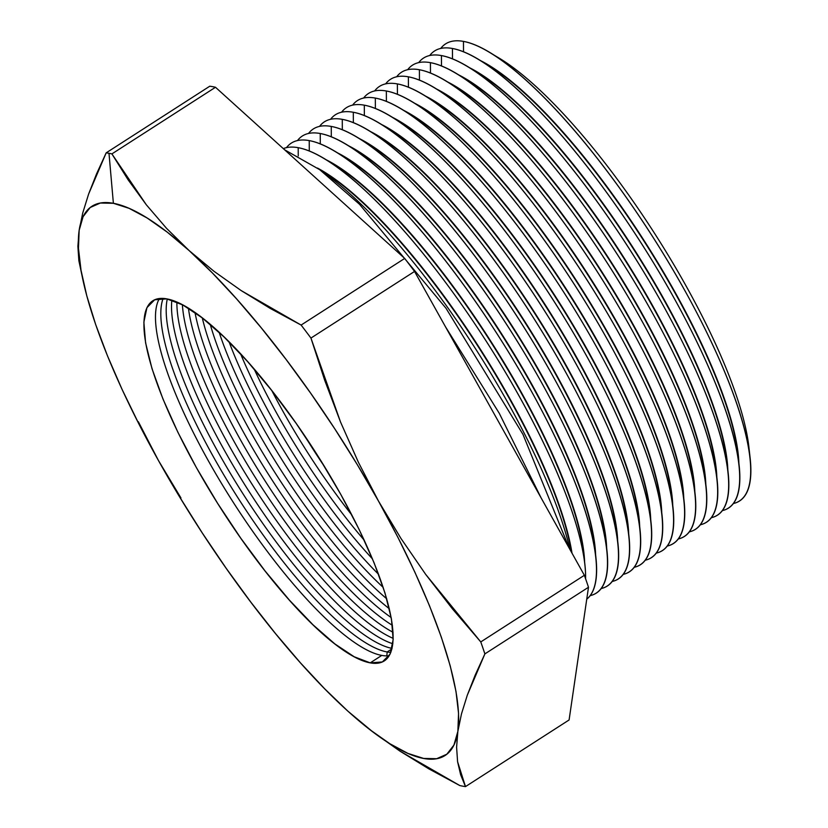 <?xml version="1.0" encoding="UTF-8"?>
<svg xmlns="http://www.w3.org/2000/svg" width="828" height="828" viewBox="0 0 828 828"><rect width="100%" height="100%" fill="white"/><g stroke="black" fill="none" stroke-linecap="round" stroke-linejoin="round"><path stroke-width="1.24" d="M180.939 497.928L158.49 460.596A326.47 83.907 57.3 0 1 83.193 281.199A326.47 83.907 57.3 0 1 79.157 230.35L82.738 213.003L79.157 230.35A326.47 83.907 57.3 0 1 113.384 203.295L108.985 153.294A372.176 95.655 -122.7 0 0 106.181 152.849L96.514 173.994L88.586 194.145L82.738 213.003L88.586 194.145L106.181 152.849A372.176 95.655 57.3 0 1 108.985 153.294A372.176 95.655 57.3 0 1 111.894 153.904L215.497 87.271A372.176 95.655 -122.7 0 0 209.774 86.215L106.181 152.849L209.774 86.215A372.176 95.655 57.3 0 1 215.497 87.271L111.894 153.904L146.297 204.754L166.573 228.373L189.177 250.625L167.297 232.182L147.146 218.002L129.075 208.325L113.384 203.295L100.354 203.026L90.19 207.507L83.09 216.667L79.157 230.35L78.463 248.317L81.02 270.259L86.795 295.813L95.665 324.524L107.505 355.916L122.089 389.439L139.187 424.536L158.49 460.596L179.686 496.997L202.394 533.129L226.23 568.36L250.791 602.091L275.662 633.762L300.409 662.804L324.607 688.741L347.843 711.117L369.733 729.551L389.874 743.73L407.956 753.418L423.636 758.438L436.677 758.707L446.83 754.225L453.93 745.065L457.863 731.393L458.557 713.425L456 691.473L450.235 665.929L441.355 637.208L429.525 605.817L414.931 572.293L397.844 537.196L378.531 501.147L357.344 464.736L334.636 428.614L310.79 393.383L286.229 359.642L261.358 327.981L236.611 298.929L212.413 273.002L189.177 250.625L213.997 271.294L241.165 290.576L301.113 325.062A372.176 95.655 57.3 0 1 310.945 338.072L414.549 271.439A372.176 95.655 -122.7 0 0 404.706 258.429L301.113 325.062L404.706 258.429L215.497 87.271L404.706 258.429A372.176 95.655 57.3 0 1 414.549 271.439L310.945 338.072L340.505 421.959L358.4 462.293L378.531 501.147L400.98 538.479L425.654 574.342L480.768 641.928A372.176 95.655 57.3 0 1 484.887 653.892L588.491 587.259A372.176 95.655 -122.7 0 0 584.371 575.294L480.768 641.928L584.371 575.294L414.549 271.439L584.371 575.294A372.176 95.655 57.3 0 1 588.491 587.259L484.887 653.892L467.313 695.158L461.465 713.964L457.863 731.393A326.47 83.907 57.3 0 1 373.335 732.304A326.47 83.907 57.3 0 1 347.843 711.117L347.812 711.076M440.734 48.438A271.739 69.842 57.3 0 1 463.463 41.4A271.739 69.842 -122.7 0 0 440.734 48.438M749.35 452.067A260.354 66.913 -122.7 0 0 654.203 232.803A260.354 66.913 -122.7 0 0 494.15 55.279M463.525 51.833L463.463 41.4L463.525 51.833M429.711 55.517A271.739 69.842 57.3 0 1 452.45 48.49A271.739 69.842 -122.7 0 0 429.711 55.517M452.502 58.912L452.45 48.49L452.502 58.912M418.699 62.607A271.739 69.842 57.3 0 1 441.427 55.569A271.739 69.842 -122.7 0 0 418.699 62.607M441.49 66.002L441.427 55.569L441.49 66.002M407.676 69.697A271.739 69.842 57.3 0 1 430.415 62.659A271.739 69.842 -122.7 0 0 407.676 69.697M430.467 73.092L430.415 62.659L430.467 73.092M396.664 76.776A271.739 69.842 57.3 0 1 419.403 69.749A271.739 69.842 -122.7 0 0 396.664 76.776M419.454 80.171L419.403 69.749L419.454 80.171M385.641 83.866A271.739 69.842 57.3 0 1 408.38 76.828A271.739 69.842 -122.7 0 0 385.641 83.866M408.432 87.261L408.38 76.828L408.432 87.261M374.629 90.956A271.739 69.842 57.3 0 1 397.368 83.918A271.739 69.842 -122.7 0 0 374.629 90.956M397.419 94.351L397.368 83.918L397.419 94.351M363.606 98.035A271.739 69.842 57.3 0 1 386.345 91.008A271.739 69.842 -122.7 0 0 363.606 98.035M386.397 101.43L386.345 91.008L386.397 101.43M352.593 105.125A271.739 69.842 57.3 0 1 375.332 98.087A271.739 69.842 -122.7 0 0 352.593 105.125M375.384 108.52L375.332 98.087L375.384 108.52M341.571 112.215A271.739 69.842 57.3 0 1 364.31 105.177A271.739 69.842 -122.7 0 0 341.571 112.215M364.361 115.609L364.31 105.177L364.361 115.609M330.558 119.294A271.739 69.842 57.3 0 1 353.297 112.266A271.739 69.842 -122.7 0 0 330.558 119.294M353.349 122.689L353.297 112.266L353.349 122.689M319.536 126.384A271.739 69.842 57.3 0 1 342.274 119.346A271.739 69.842 -122.7 0 0 319.536 126.384M342.326 129.779L342.274 119.346L342.326 129.779M308.523 133.474A271.739 69.842 57.3 0 1 331.262 126.436A271.739 69.842 -122.7 0 0 308.523 133.474M331.314 136.868L331.262 126.436L331.314 136.868M297.5 140.553A271.739 69.842 57.3 0 1 320.239 133.515A271.739 69.842 -122.7 0 0 297.5 140.553M320.291 143.948L320.239 133.515L320.291 143.948M286.488 147.643A271.739 69.842 57.3 0 1 309.227 140.605A271.739 69.842 -122.7 0 0 286.488 147.643M309.279 151.038L309.227 140.605L309.279 151.038M283.321 148.626A271.739 69.842 57.3 0 1 298.204 147.694A271.739 69.842 -122.7 0 0 283.321 148.626M298.246 155.964L298.204 147.694L298.246 155.964M387.152 651.967A214.059 55.01 -122.7 0 0 390.816 652.423A214.059 55.01 57.3 0 1 387.152 651.967L391.923 648.904L387.152 651.967A214.059 55.01 57.3 0 1 236.135 494.978A214.059 55.01 57.3 0 1 163.137 298.432A214.059 55.01 -122.7 0 0 236.135 494.978A214.059 55.01 -122.7 0 0 387.152 651.967L386.852 655.9L387.152 651.967M389.181 655.766A214.059 55.01 57.3 0 1 381.801 655.414A214.059 55.01 -122.7 0 0 389.181 655.766M166.801 298.877A214.059 55.01 57.3 0 1 328.136 472.581A214.059 55.01 57.3 0 1 384.306 660.899A214.059 55.01 57.3 0 1 370.219 662.866L381.801 655.414L370.219 662.866L354.198 656.77L334.874 643.925L313.005 624.809L289.427 600.155L265.043 570.927L240.793 538.231L217.609 503.331L196.371 467.572L177.916 432.33L162.94 398.941L152.021 368.708L145.583 342.782L143.865 322.164L146.939 307.643L154.681 299.777L166.801 298.877L182.822 304.963L202.146 317.817L224.015 336.934L247.603 361.577L271.988 390.816L296.238 423.501L319.422 458.401L340.65 494.161L359.104 529.413L374.08 562.792L384.999 593.034L391.437 618.961L393.155 639.578L390.091 654.099L382.339 661.955L370.219 662.866A214.059 55.01 57.3 0 1 208.894 489.162A214.059 55.01 57.3 0 1 152.714 300.833A214.059 55.01 57.3 0 1 166.801 298.877M569.095 719.967L465.491 786.6A372.176 95.655 57.3 0 1 462.686 786.155A372.176 95.655 57.3 0 1 459.778 785.544L399.883 751.089L428.966 768.933L459.778 785.544A372.176 95.655 -122.7 0 0 462.686 786.155A372.176 95.655 -122.7 0 0 465.491 786.6L569.095 719.967L588.491 587.259L569.095 719.967M78.867 260.685L77.884 246.268L78.867 260.685L83.193 281.199M456.601 747.249L457.584 761.708L465.491 786.6L460.647 774.791L457.584 761.708L456.601 747.249L457.863 731.393L461.465 713.964L467.313 695.158L475.2 675.079L484.887 653.892A372.176 95.655 -122.7 0 0 480.768 641.928L452.388 608.828L425.654 574.342L400.98 538.479L378.531 501.147A326.47 83.907 57.3 0 1 457.863 731.393M372.776 731.859L347.843 711.117A326.47 83.907 57.3 0 1 158.49 460.596L138.359 421.742M324.886 467.23A214.059 55.01 57.3 0 1 304.311 435.228A214.059 55.01 -122.7 0 0 324.886 467.23M364.248 540.229A214.059 55.01 57.3 0 1 254.206 369.133A214.059 55.01 -122.7 0 0 364.248 540.229M271.832 390.63A214.059 55.01 -122.7 0 0 352.003 515.275A214.059 55.01 57.3 0 1 271.832 390.63M378.603 574.353A214.059 55.01 57.3 0 1 229.097 341.923A214.059 55.01 -122.7 0 0 378.603 574.353M240.606 353.887A214.059 55.01 -122.7 0 0 372.486 558.931A214.059 55.01 57.3 0 1 240.606 353.887M386.707 598.779A214.059 55.01 57.3 0 1 210.24 324.41A214.059 55.01 -122.7 0 0 386.707 598.779M219.151 332.339A214.059 55.01 -122.7 0 0 383.198 587.394A214.059 55.01 57.3 0 1 219.151 332.339M391.189 617.564A214.059 55.01 57.3 0 1 195.015 312.549A214.059 55.01 -122.7 0 0 391.189 617.564M202.28 317.921A214.059 55.01 -122.7 0 0 389.315 608.715A214.059 55.01 57.3 0 1 202.28 317.921M393.062 632.281A214.059 55.01 57.3 0 1 260.675 485.912A214.059 55.01 57.3 0 1 182.388 304.735A214.059 55.01 -122.7 0 0 260.675 485.912A214.059 55.01 -122.7 0 0 393.062 632.281M188.432 308.213A214.059 55.01 -122.7 0 0 266.067 482.445A214.059 55.01 -122.7 0 0 392.41 625.347A214.059 55.01 57.3 0 1 266.067 482.445A214.059 55.01 57.3 0 1 188.432 308.213M392.845 643.76A214.059 55.01 57.3 0 1 249.921 492.826A214.059 55.01 57.3 0 1 171.862 300.171A214.059 55.01 -122.7 0 0 249.921 492.826A214.059 55.01 -122.7 0 0 392.845 643.76M176.902 302.085A214.059 55.01 -122.7 0 0 255.314 489.358A214.059 55.01 -122.7 0 0 393.196 638.378A214.059 55.01 57.3 0 1 255.314 489.358A214.059 55.01 57.3 0 1 176.902 302.085M167.297 298.97A214.059 55.01 -122.7 0 0 244.57 496.272A214.059 55.01 -122.7 0 0 392.048 648.407A214.059 55.01 57.3 0 1 244.57 496.272A214.059 55.01 57.3 0 1 167.297 298.97M727.843 469.962A260.354 66.913 -122.7 0 0 632.499 246.754A260.354 66.913 -122.7 0 0 468.948 67.43A260.354 66.913 57.3 0 1 632.499 246.754A260.354 66.913 57.3 0 1 727.843 469.962M472.115 69.459A260.354 66.913 57.3 0 1 632.168 246.972A260.354 66.913 57.3 0 1 727.315 466.247M716.831 477.052A260.354 66.913 -122.7 0 0 621.486 253.844A260.354 66.913 -122.7 0 0 457.925 74.51A260.354 66.913 57.3 0 1 621.486 253.844A260.354 66.913 57.3 0 1 716.831 477.052M461.092 76.538A260.354 66.913 57.3 0 1 621.155 254.061A260.354 66.913 57.3 0 1 716.292 473.326M705.808 484.132A260.354 66.913 -122.7 0 0 610.474 260.934A260.354 66.913 -122.7 0 0 446.913 81.599A260.354 66.913 57.3 0 1 610.474 260.934A260.354 66.913 57.3 0 1 705.808 484.132M450.08 83.628A260.354 66.913 57.3 0 1 610.132 261.141A260.354 66.913 57.3 0 1 705.28 480.416M694.795 491.221A260.354 66.913 -122.7 0 0 599.451 268.013A260.354 66.913 -122.7 0 0 435.89 88.689A260.354 66.913 57.3 0 1 599.451 268.013A260.354 66.913 57.3 0 1 694.795 491.221M439.057 90.718A260.354 66.913 57.3 0 1 599.12 268.231A260.354 66.913 57.3 0 1 694.257 487.506M683.773 498.311A260.354 66.913 -122.7 0 0 588.439 275.103A260.354 66.913 -122.7 0 0 424.878 95.769A260.354 66.913 57.3 0 1 588.439 275.103A260.354 66.913 57.3 0 1 683.773 498.311M428.045 97.797A260.354 66.913 57.3 0 1 588.097 275.32A260.354 66.913 57.3 0 1 683.245 494.585M672.76 505.39A260.354 66.913 -122.7 0 0 577.416 282.193A260.354 66.913 -122.7 0 0 413.855 102.858A260.354 66.913 57.3 0 1 577.416 282.193A260.354 66.913 57.3 0 1 672.76 505.39M417.022 104.887A260.354 66.913 57.3 0 1 577.085 282.4A260.354 66.913 57.3 0 1 672.222 501.675M661.738 512.48A260.354 66.913 -122.7 0 0 566.404 289.272A260.354 66.913 -122.7 0 0 402.843 109.948A260.354 66.913 57.3 0 1 566.404 289.272A260.354 66.913 57.3 0 1 661.738 512.48M406.01 111.977A260.354 66.913 57.3 0 1 566.062 289.489A260.354 66.913 57.3 0 1 661.21 508.754M650.725 519.57A260.354 66.913 -122.7 0 0 555.381 296.362A260.354 66.913 -122.7 0 0 391.82 117.027A260.354 66.913 57.3 0 1 555.381 296.362A260.354 66.913 57.3 0 1 650.725 519.57M394.987 119.056A260.354 66.913 57.3 0 1 555.05 296.579A260.354 66.913 57.3 0 1 650.187 515.844M639.702 526.649A260.354 66.913 -122.7 0 0 544.369 303.452A260.354 66.913 -122.7 0 0 380.808 124.117A260.354 66.913 57.3 0 1 544.369 303.452A260.354 66.913 57.3 0 1 639.702 526.649M383.975 126.146A260.354 66.913 57.3 0 1 544.027 303.659A260.354 66.913 57.3 0 1 639.175 522.934M628.69 533.739A260.354 66.913 -122.7 0 0 533.346 310.531A260.354 66.913 -122.7 0 0 369.785 131.207A260.354 66.913 57.3 0 1 533.346 310.531A260.354 66.913 57.3 0 1 628.69 533.739M372.952 133.236A260.354 66.913 57.3 0 1 533.015 310.748A260.354 66.913 57.3 0 1 628.152 530.013M617.667 540.829A260.354 66.913 -122.7 0 0 522.333 317.621A260.354 66.913 -122.7 0 0 358.772 138.286A260.354 66.913 57.3 0 1 522.333 317.621A260.354 66.913 57.3 0 1 617.667 540.829M361.939 140.315A260.354 66.913 57.3 0 1 521.992 317.838A260.354 66.913 57.3 0 1 617.139 537.103M606.655 547.908A260.354 66.913 -122.7 0 0 511.311 324.711A260.354 66.913 -122.7 0 0 347.75 145.376A260.354 66.913 57.3 0 1 511.311 324.711A260.354 66.913 57.3 0 1 606.655 547.908M350.917 147.405A260.354 66.913 57.3 0 1 510.979 324.918A260.354 66.913 57.3 0 1 606.117 544.193M595.632 554.998A260.354 66.913 -122.7 0 0 500.298 331.79A260.354 66.913 -122.7 0 0 336.737 152.466A260.354 66.913 57.3 0 1 500.298 331.79A260.354 66.913 57.3 0 1 595.632 554.998M339.904 154.494A260.354 66.913 57.3 0 1 499.957 332.007A260.354 66.913 57.3 0 1 595.104 551.272M584.62 562.088A260.354 66.913 -122.7 0 0 489.276 338.88A260.354 66.913 -122.7 0 0 325.714 159.545A260.354 66.913 57.3 0 1 489.276 338.88A260.354 66.913 57.3 0 1 584.62 562.088M328.882 161.574A260.354 66.913 57.3 0 1 488.944 339.097A260.354 66.913 57.3 0 1 584.082 558.362M572.013 553.187A260.354 66.913 -122.7 0 0 471.38 335.402A260.354 66.913 -122.7 0 0 317.466 168.053A260.354 66.913 57.3 0 1 471.38 335.402A260.354 66.913 57.3 0 1 572.013 553.187M319.722 169.688A260.354 66.913 57.3 0 1 472.136 337.286A260.354 66.913 57.3 0 1 571.496 552.266A260.354 66.913 -122.7 0 0 473.926 340.008A260.354 66.913 -122.7 0 0 322.568 171.344L319.36 169.429M159.421 298.525A214.059 55.01 -122.7 0 0 227.452 493.126A214.059 55.01 -122.7 0 0 381.801 655.414A214.059 55.01 57.3 0 1 227.452 493.115A214.059 55.01 57.3 0 1 159.421 298.525M738.866 462.883A260.354 66.913 -122.7 0 0 643.522 239.675A260.354 66.913 -122.7 0 0 479.961 60.34A260.354 66.913 57.3 0 1 643.522 239.675A260.354 66.913 57.3 0 1 738.866 462.883M483.128 62.369A260.354 66.913 57.3 0 1 643.19 239.882A260.354 66.913 57.3 0 1 738.328 459.157M570.016 549.616A271.739 69.842 -122.7 0 0 322.91 172.069A271.739 69.842 57.3 0 1 570.016 549.616M585.603 578.803A271.739 69.842 -122.7 0 0 476.566 326.439A271.739 69.842 -122.7 0 0 298.204 147.694A271.739 69.842 57.3 0 1 323.903 158.469A271.739 69.842 57.3 0 1 486.067 340.95A271.739 69.842 57.3 0 1 584.858 564.178A271.739 69.842 57.3 0 1 585.603 578.803M584.858 564.178L583.595 552.969A260.354 66.913 -122.7 0 0 488.944 339.097A260.354 66.913 -122.7 0 0 333.58 164.254L323.903 158.469M586.741 599.182A271.739 69.842 -122.7 0 0 512.304 358.255A271.739 69.842 -122.7 0 0 309.227 140.605A271.739 69.842 57.3 0 1 334.926 151.379A271.739 69.842 57.3 0 1 497.079 333.86A271.739 69.842 57.3 0 1 595.87 557.089A271.739 69.842 57.3 0 1 586.741 599.182M595.87 557.089L594.618 545.89A260.354 66.913 -122.7 0 0 499.957 332.007A260.354 66.913 -122.7 0 0 344.603 157.175L334.926 151.379M590.198 595.632A271.739 69.842 -122.7 0 0 531.493 364.9A271.739 69.842 -122.7 0 0 320.239 133.515A271.739 69.842 57.3 0 1 345.938 144.289A271.739 69.842 57.3 0 1 508.102 326.77A271.739 69.842 57.3 0 1 606.893 550.009A271.739 69.842 57.3 0 1 590.198 595.632M606.893 550.009L605.63 538.8A260.354 66.913 -122.7 0 0 510.979 324.918A260.354 66.913 -122.7 0 0 355.616 150.085L345.938 144.289M601.211 588.542A271.739 69.842 -122.7 0 0 542.506 357.82A271.739 69.842 -122.7 0 0 331.262 126.436A271.739 69.842 57.3 0 1 356.961 137.21A271.739 69.842 57.3 0 1 519.115 319.691A271.739 69.842 57.3 0 1 617.905 542.92A271.739 69.842 57.3 0 1 601.211 588.542M617.905 542.92L616.653 531.711A260.354 66.913 -122.7 0 0 521.992 317.838A260.354 66.913 -122.7 0 0 366.638 142.996L356.961 137.21M612.234 581.463A271.739 69.842 -122.7 0 0 553.528 350.73A271.739 69.842 -122.7 0 0 342.274 119.346A271.739 69.842 57.3 0 1 367.974 130.12A271.739 69.842 57.3 0 1 530.137 312.601A271.739 69.842 57.3 0 1 628.918 535.83A271.739 69.842 57.3 0 1 612.234 581.463M628.918 535.83L627.665 524.631A260.354 66.913 -122.7 0 0 533.015 310.748A260.354 66.913 -122.7 0 0 377.651 135.916L367.974 130.12M623.246 574.373A271.739 69.842 -122.7 0 0 564.541 343.641A271.739 69.842 -122.7 0 0 353.297 112.266A271.739 69.842 57.3 0 1 378.996 123.03A271.739 69.842 57.3 0 1 541.15 305.511A271.739 69.842 57.3 0 1 639.94 528.75A271.739 69.842 57.3 0 1 623.246 574.373M639.94 528.75L638.678 517.541A260.354 66.913 -122.7 0 0 544.027 303.659A260.354 66.913 -122.7 0 0 388.674 128.826L378.996 123.03M634.269 567.294A271.739 69.842 -122.7 0 0 575.553 336.561A271.739 69.842 -122.7 0 0 364.31 105.177A271.739 69.842 57.3 0 1 390.009 115.951A271.739 69.842 57.3 0 1 552.162 298.432A271.739 69.842 57.3 0 1 650.953 521.661A271.739 69.842 57.3 0 1 634.269 567.294M650.953 521.661L649.701 510.462A260.354 66.913 -122.7 0 0 555.05 296.579A260.354 66.913 -122.7 0 0 399.686 121.737L390.009 115.951M645.281 560.204A271.739 69.842 -122.7 0 0 586.576 329.472A271.739 69.842 -122.7 0 0 375.332 98.087A271.739 69.842 57.3 0 1 401.031 108.861A271.739 69.842 57.3 0 1 563.185 291.342A271.739 69.842 57.3 0 1 661.976 514.581A271.739 69.842 57.3 0 1 645.281 560.204M661.976 514.581L660.713 503.372A260.354 66.913 -122.7 0 0 566.062 289.489A260.354 66.913 -122.7 0 0 410.709 114.657L401.031 108.861M656.304 553.114A271.739 69.842 -122.7 0 0 597.588 322.382A271.739 69.842 -122.7 0 0 386.345 91.008A271.739 69.842 57.3 0 1 412.044 101.772A271.739 69.842 57.3 0 1 574.197 284.252A271.739 69.842 57.3 0 1 672.988 507.492A271.739 69.842 57.3 0 1 656.304 553.114M672.988 507.492L671.736 496.282A260.354 66.913 -122.7 0 0 577.085 282.4A260.354 66.913 -122.7 0 0 421.721 107.568L412.044 101.772M667.316 546.035A271.739 69.842 -122.7 0 0 608.611 315.302A271.739 69.842 -122.7 0 0 397.368 83.918A271.739 69.842 57.3 0 1 423.067 94.692A271.739 69.842 57.3 0 1 585.22 277.173A271.739 69.842 57.3 0 1 684.011 500.402A271.739 69.842 57.3 0 1 667.316 546.035M684.011 500.402L682.748 489.203A260.354 66.913 -122.7 0 0 588.097 275.32A260.354 66.913 -122.7 0 0 432.744 100.478L423.067 94.692M678.339 538.945A271.739 69.842 -122.7 0 0 619.623 308.213A271.739 69.842 -122.7 0 0 408.38 76.828A271.739 69.842 57.3 0 1 434.079 87.602A271.739 69.842 57.3 0 1 596.232 270.083A271.739 69.842 57.3 0 1 695.023 493.322A271.739 69.842 57.3 0 1 678.339 538.945M695.023 493.322L693.771 482.113A260.354 66.913 -122.7 0 0 599.12 268.231A260.354 66.913 -122.7 0 0 443.756 93.398L434.079 87.602M689.351 531.855A271.739 69.842 -122.7 0 0 630.646 301.123A271.739 69.842 -122.7 0 0 419.403 69.749A271.739 69.842 57.3 0 1 445.102 80.523A271.739 69.842 57.3 0 1 607.255 262.993A271.739 69.842 57.3 0 1 706.046 486.233A271.739 69.842 57.3 0 1 689.351 531.855M706.046 486.233L704.783 475.024A260.354 66.913 -122.7 0 0 610.132 261.141A260.354 66.913 -122.7 0 0 454.779 86.309L445.102 80.523M700.374 524.776A271.739 69.842 -122.7 0 0 641.659 294.043A271.739 69.842 -122.7 0 0 430.415 62.659A271.739 69.842 57.3 0 1 456.114 73.433A271.739 69.842 57.3 0 1 618.268 255.914A271.739 69.842 57.3 0 1 717.058 479.143A271.739 69.842 57.3 0 1 700.374 524.776M717.058 479.143L715.806 467.944A260.354 66.913 -122.7 0 0 621.155 254.061A260.354 66.913 -122.7 0 0 465.791 79.219L456.114 73.433M711.387 517.686A271.739 69.842 -122.7 0 0 652.681 286.954A271.739 69.842 -122.7 0 0 441.427 55.569A271.739 69.842 57.3 0 1 467.137 66.343A271.739 69.842 57.3 0 1 629.29 248.824A271.739 69.842 57.3 0 1 728.081 472.063A271.739 69.842 57.3 0 1 711.387 517.686M728.081 472.063L726.818 460.854A260.354 66.913 -122.7 0 0 632.168 246.972A260.354 66.913 -122.7 0 0 476.814 72.139L467.137 66.343M722.409 510.597A271.739 69.842 -122.7 0 0 663.694 279.864A271.739 69.842 -122.7 0 0 452.45 48.49A271.739 69.842 57.3 0 1 478.149 59.264A271.739 69.842 57.3 0 1 640.303 241.735A271.739 69.842 57.3 0 1 739.093 464.974A271.739 69.842 57.3 0 1 722.409 510.597M739.093 464.974L737.841 453.765A260.354 66.913 -122.7 0 0 643.19 239.882A260.354 66.913 -122.7 0 0 487.827 65.05L478.149 59.264M733.422 503.517A271.739 69.842 -122.7 0 0 674.716 272.785A271.739 69.842 -122.7 0 0 463.463 41.4A271.739 69.842 57.3 0 1 489.172 52.174A271.739 69.842 57.3 0 1 651.325 234.655A271.739 69.842 57.3 0 1 750.116 457.884A271.739 69.842 57.3 0 1 733.422 503.517M750.116 457.884L748.854 446.685A260.354 66.913 -122.7 0 0 654.203 232.803A260.354 66.913 -122.7 0 0 498.849 57.96L489.172 52.174M79.157 230.35L77.884 246.268M373.335 732.304L399.883 751.089M213.997 271.294L189.177 250.625A326.47 83.907 57.3 0 1 378.531 501.147L358.4 462.293L340.505 421.959L324.711 380.311L310.945 338.072A372.176 95.655 -122.7 0 0 301.113 325.062L270.352 308.482L241.165 290.576L213.997 271.294M111.894 153.904A372.176 95.655 -122.7 0 0 108.985 153.294L113.384 203.295A326.47 83.907 57.3 0 1 189.177 250.625L166.573 228.373L146.297 204.754L128.164 179.883L111.894 153.904M541.046 497.773L499.294 413.338L445.402 326.646L499.294 413.338L541.046 497.773M350.389 209.287L312.736 175.236L350.389 209.287M569.353 548.436L522.975 434.421L446.033 308.306L359.518 204.288L319.743 169.699L284.594 149.775"/></g></svg>
